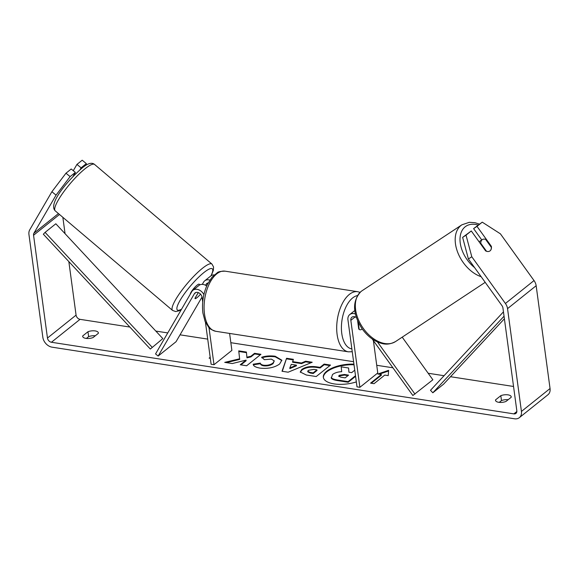 <?xml version="1.0" encoding="UTF-8"?>
<svg xmlns="http://www.w3.org/2000/svg" width="579" height="579" viewBox="0 0 579 579"><rect width="100%" height="100%" fill="white"/><g stroke="black" fill="none" stroke-linecap="round" stroke-linejoin="round"><path stroke-width="0.87" d="M198.286 292.605L194.964 298.308A6.839 1.267 129.3 0 0 195.072 298.598A6.839 1.267 129.3 0 0 196.78 297.823A6.839 1.397 130.3 0 0 200.131 294.61L200.45 294.06M202.02 297.027L176.03 341.733L158.147 356.056L155.548 353.928L191.794 291.584A8.2 6.087 51.3 0 1 192.901 290.289A8.2 6.087 51.3 0 1 203.895 294.573M206.703 285.968A8.2 6.087 -128.7 0 0 198.981 285.418L192.901 290.289M158.147 356.056L194.392 293.712A4.784 3.554 51.3 0 1 195.036 292.952A4.784 3.554 51.3 0 1 199.241 293.075A4.784 3.554 51.3 0 1 202.071 297.317L202.708 302.028M202.288 284.369L203.598 282.125A8.2 6.087 51.3 0 1 204.705 280.829L210.785 275.959A8.2 6.087 51.3 0 1 214.252 274.924M205.436 322.25L211.118 364.263L214.006 364.705L208.99 327.613M229.595 333.432L231.889 350.382L214.006 364.705M204.705 280.829A8.2 6.087 51.3 0 1 209.851 280.098M205.596 285.288L206.196 284.253A4.784 3.554 51.3 0 1 206.841 283.5A4.784 3.554 51.3 0 1 208.172 282.928M199.965 284.817L199.234 284.195A6.839 1.397 130.3 0 0 197.439 284.89A6.839 1.397 130.3 0 0 192.771 289.71A6.839 1.397 130.3 0 0 190.267 294.212M195.036 298.554A6.839 1.397 130.3 0 0 196.78 297.823M194.971 298.38L198.322 292.619M353.935 364.155A23.059 9.727 -7.7 0 0 323.343 377.327A23.059 9.727 -7.7 0 0 334.126 383.899A23.059 9.727 -7.7 0 0 356.331 381.901M82.703 335.95A6.839 2.888 -7.7 0 0 82.674 336.421A6.839 2.888 -7.7 0 0 85.873 338.368A6.839 2.888 -7.7 0 0 93.081 337.557L98.343 333.338A6.839 2.888 -7.7 0 0 98.372 332.867A6.839 2.888 -7.7 0 0 87.965 331.731L82.703 335.95L82.826 336.862M495.552 399.879L500.821 395.667A6.839 2.888 172.3 0 1 511.221 396.803A6.839 2.888 172.3 0 1 511.199 397.274L505.93 401.486A6.839 2.888 172.3 0 1 498.722 402.304A6.839 2.888 172.3 0 1 495.53 400.35A6.839 2.888 172.3 0 1 495.552 399.879L495.675 400.798M490.847 246.654L491.354 246.321L477.002 226.367L473.6 228.604L481.771 239.959M462.628 237.39L466.023 235.161L471.791 256.75L468.397 258.987L462.628 237.39L471.277 230.956L485.629 250.91A6.839 4.574 56.7 0 0 489.856 251.004A6.839 4.574 56.7 0 0 490.087 250.83A6.839 4.574 56.7 0 0 491.354 246.321M239.605 358.799L224.724 362.374L232.302 363.547L246.046 360.124L240.242 364.777L246.632 365.769L260.941 354.305L254.55 353.313L250.852 356.28L246.893 357.207L246.408 352.054L238.736 350.867L239.692 359.414L226.324 362.62M292.511 361.622L301.449 363.004L305.611 361.224L312.211 362.244L288.132 372.203L282.009 371.255L286.569 358.271L293.379 359.327L292.598 362.237L301.529 363.619L301.449 363.004M468.397 258.987L502.015 305.719A4.104 3.04 51.3 0 1 502.927 307.927L516.823 410.728A4.104 3.04 51.3 0 1 515.925 413.392A4.104 3.04 51.3 0 1 513.862 413.876L51.422 342.261A4.104 3.04 51.3 0 1 47.464 338.042L33.56 235.24A4.104 3.04 51.3 0 1 33.9 233.228L56.047 195.13L51.893 191.729L65.97 173.208L70.124 176.609L56.047 195.13M513.544 386.475L450.513 376.712M444.057 375.713L428.171 373.252M392.924 367.795L376.726 365.284M353.603 361.709L230.847 342.696M207.716 339.113L180.04 334.828M167.758 332.925L155.816 331.079M129.848 327.055L80.032 319.34A4.104 3.04 51.3 0 1 76.073 315.121L68.836 261.585M210.177 357.294L209.128 358.14L210.315 358.321M384.767 375.083L388.227 375.619L388.618 370.343L377.848 374.012L381.308 374.548L370.582 383.139L374.041 383.674L384.767 375.083M301.768 369.496L301.804 369.467C305.647 366.804 310.67 365.942 316.872 366.876L320.035 367.361L324.124 364.09L330.515 365.081L316.214 376.538L306.327 375.011L300.255 371.993L301.768 369.496L301.891 370.082C305.734 367.419 310.757 366.558 316.959 367.491L320.122 367.976L320.035 367.361M261.715 357.236C265.66 355.933 270.14 355.593 275.155 356.23L281.835 360.203L279.614 364.032C274.489 367.607 267.954 368.968 260.014 368.114C255.534 367.31 253.269 366.008 253.211 364.205L260.333 363.098C260.499 364.148 261.621 364.857 263.698 365.226C267.368 365.581 270.458 364.857 272.984 363.047L274.28 360.898L271.341 359.103L264.4 359.689L261.715 357.236M471.791 256.75L505.409 303.483A9.568 7.1 51.3 0 1 507.537 308.643L521.433 411.445A9.568 7.1 51.3 0 1 519.349 417.662A9.568 7.1 51.3 0 1 514.528 418.791L52.081 347.176A9.568 7.1 51.3 0 1 42.846 337.333L28.95 234.531A9.568 7.1 51.3 0 1 29.746 229.82L51.893 191.729M499.243 402.369L501.479 400.581A6.839 2.888 172.3 0 1 508.167 399.698M95.318 335.762A6.839 2.888 -7.7 0 0 88.63 336.645L86.394 338.433M73.287 170.696L76.942 164.414L82.189 160.209L86.351 163.611L81.103 167.816L76.942 164.414M73.113 176.298L75.379 172.404L71.217 168.996L65.97 173.208M75.379 172.404L70.124 176.609M86.039 165.203L86.351 163.611M81.103 167.816L80.025 169.669M471.277 230.956L466.023 235.161M477.002 226.367L482.249 222.162L500.408 233.829L534.026 280.562A9.568 7.1 51.3 0 1 536.154 285.722L550.05 388.523A9.568 7.1 51.3 0 1 547.958 394.74L519.349 417.662M65.065 233.706L62.85 217.32M482.249 222.162L473.6 228.604M500.821 395.667L501.479 400.581M87.965 331.731L88.63 336.645M355.578 376.328L348.203 382.241L337.275 380.548C333.801 379.983 331.81 379.18 331.304 378.138L332.549 374.497C334.886 372.767 337.933 371.841 341.711 371.704L341.19 366.847L348.587 367.991L348.905 372.196L351.706 372.63L354.746 370.191M331.304 378.138L331.217 377.522C331.731 378.565 333.721 379.368 337.188 379.933L348.117 381.626L348.203 382.241M355.499 375.72L348.117 381.626M348.587 367.991L348.942 372.196M354.015 364.77A23.059 9.727 -7.7 0 0 323.4 377.631M210.264 357.909L209.837 358.249M381.308 374.548L381.395 375.156L371.291 383.255M388.567 371.001L379.144 374.208M296.419 365.161L291.28 364.365L289.789 367.998L296.419 365.161L296.499 365.769L289.876 368.613L289.789 367.998M301.529 363.619L305.698 361.839L305.611 361.224M305.698 361.839L311.155 362.678M282.291 371.298L286.569 358.271M286.648 358.886L293.162 359.899M308.339 370.343L307.76 371.284L310.149 372.42L313.152 372.883L316.93 369.851L313.898 369.38L308.339 370.343M307.76 371.284L307.84 371.899L310.235 373.035L313.232 373.498L313.152 372.883M313.232 373.498L317.017 370.466L316.93 369.851M320.122 367.976L324.211 364.705L324.124 364.09M324.211 364.705L329.892 365.581M300.327 372.297L301.847 370.111M246.466 352.662L238.816 351.482L239.692 359.414M238.816 351.482L238.736 350.867M260.311 354.811L254.63 353.928L250.931 356.896L246.98 357.822L246.893 357.207M250.931 356.896L250.852 356.28M254.63 353.928L254.55 353.313M246.046 360.124L246.126 360.739L240.951 364.886M261.795 357.851C265.739 356.548 270.227 356.208 275.242 356.845L281.857 360.514M253.378 364.806L260.42 363.713L260.333 363.098M260.42 363.713C260.579 364.763 261.701 365.472 263.778 365.841C267.447 366.196 270.545 365.472 273.064 363.663L274.28 360.898M339.236 375.301L338.679 376.169L340.959 377.226L345.156 377.877L348.594 375.12L344.367 374.468L339.236 375.301L338.824 376.459M347.965 375.626L344.454 375.083L339.316 375.909M355.405 314.013A8.2 6.087 -128.7 0 0 349.738 314.578A8.2 6.087 -128.7 0 0 347.95 319.905L357.004 386.852L359.885 387.3L350.831 320.353A4.784 3.554 -128.7 0 1 351.88 317.241A4.784 3.554 -128.7 0 1 356.411 317.582M372.159 338.925L412.856 395.5L432.868 379.781L402.202 337.152M358.198 322.04L359.19 329.408A6.839 3.561 98.8 0 0 360.058 329.769A6.839 3.561 98.8 0 0 362.208 328.915A6.839 3.561 -81.2 0 1 360.058 329.769A6.839 3.561 -81.2 0 1 358.741 328.995L357.627 320.773M373.397 340.647L377.769 372.97L359.885 387.3M414.984 394.104L377.457 341.943M490.044 250.859A6.839 4.437 56.6 0 0 491.332 247.32L485.636 239.402A6.839 4.437 56.6 0 0 482.293 239.612A6.839 4.437 56.6 0 0 482.068 239.771A6.839 4.437 56.6 0 0 480.787 243.31L486.483 251.228A6.839 4.437 56.6 0 0 488.56 251.489M480.367 243.593L480.787 243.31M504.041 316.214L432.831 392.779L443.565 384.188L504.389 318.776M503.455 311.849L430.494 390.304L432.831 392.779M162.822 338.592L55.823 223.776L45.09 232.374L43.338 234.22L150.337 349.036L162.822 338.592L150.337 349.036M45.09 232.374L152.089 347.19M195.919 292.489L194.392 293.712M207.723 283.03L206.196 284.253M172.578 310.438L55.237 210.857A30.419 6.224 -49.7 0 1 63.552 192.047A30.419 6.224 -49.7 0 1 86.611 167.555A30.419 6.224 -49.7 0 1 94.601 164.472L211.943 264.053A30.419 6.224 130.3 0 0 203.953 267.136A30.419 6.224 130.3 0 0 180.894 291.628A30.419 6.224 130.3 0 0 172.578 310.438L175.705 311.56L178.933 310.836L181.314 309.606M181.582 309.143A27.003 5.522 -49.7 0 1 181.321 298.33A27.003 5.522 -49.7 0 1 205.19 271.558A27.003 5.522 -49.7 0 1 210.959 275.828M516.852 411.481L513.862 413.876M80.032 319.34L51.422 342.261M58.436 213.571L33.9 233.228M59.492 214.469L33.56 235.24M76.073 315.121L47.464 338.042M534.026 280.562L505.409 303.483M536.154 285.722L507.537 308.643M550.05 388.523L521.433 411.445M337.275 380.548L337.188 379.933M310.235 373.035L310.149 372.42M301.891 370.082L301.804 369.467M316.959 367.491L316.872 366.876M275.242 356.845L275.155 356.23M263.778 365.841L263.698 365.226M273.064 363.663L272.984 363.047M273.107 363.626L273.02 363.011M339.28 375.945L339.193 375.33M344.454 375.083L344.367 374.468M355.137 316.901L350.831 320.353M215.757 331.289C211.523 329.849 209.2 328.554 208.802 327.417L205.111 321.49L202.896 313C201.745 303.049 203.251 293.524 207.405 284.441L211.957 277.283L217.263 272.752C217.993 271.79 220.592 271.262 225.065 271.167A30.419 15.85 98.8 0 0 204.496 313.977A30.419 15.85 98.8 0 0 215.757 331.289L348.377 351.829A30.419 15.85 -81.2 0 1 337.116 334.517A30.419 15.85 -81.2 0 1 357.684 291.7L360.051 292.352M357.431 295.587A27.003 14.07 98.8 0 0 341.784 333.533A27.003 14.07 98.8 0 0 351.873 348.905M481.135 276.69A30.419 19.729 -123.4 0 1 457.837 252.69A30.419 19.729 -123.4 0 1 460.935 225.521A30.419 19.729 -123.4 0 1 461.912 224.804L469.323 222.314L474.968 222.712L479.332 224.08M478.051 225.036A27.003 17.515 56.6 0 0 465.096 226.859A27.003 17.515 56.6 0 0 474.585 267.585M395.595 341.523C387.163 346.032 381.814 343.883 375.59 341.031C370.082 338.035 365.371 333.627 361.462 327.823C352.481 313.015 352.3 300.935 360.934 291.577L362.063 290.752A30.419 19.729 56.6 0 0 361.079 291.469A30.419 19.729 56.6 0 0 362.881 327.786A30.419 19.729 56.6 0 0 395.595 341.523L485.195 282.342M55.237 210.857C47.471 203.497 69.936 178.035 83.26 167.07C88.283 163.169 92.068 162.301 94.601 164.472M211.241 275.64L213.347 270.35L213.564 266.984L211.943 264.053M354.782 310.532L349.738 314.578M225.065 271.167L357.684 291.7M348.377 351.829L352.256 351.728M362.063 290.752L461.912 224.804M479.05 241.754L482.293 239.612"/></g></svg>
